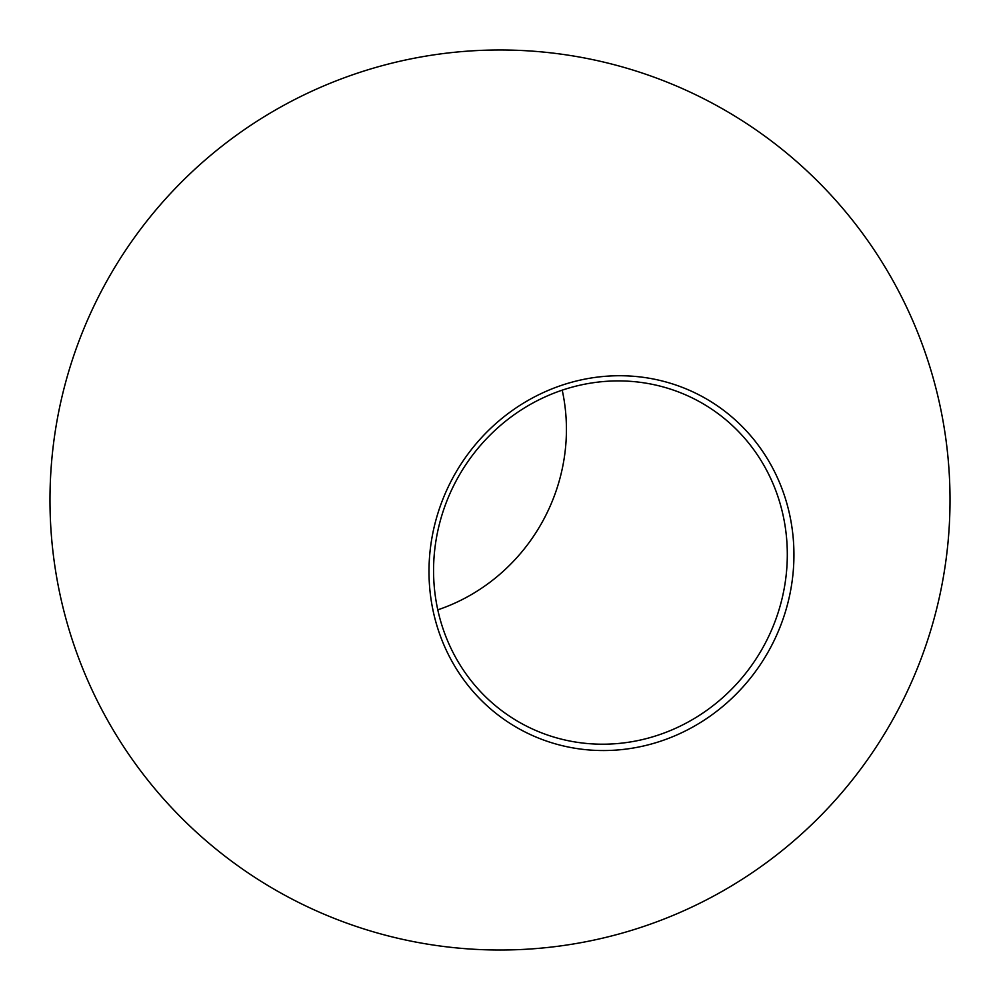 <?xml version="1.0" encoding="UTF-8"?>
<svg xmlns="http://www.w3.org/2000/svg" width="1000" height="1000" viewBox="0 0 1000 1000"><rect width="100%" height="100%" fill="white"/><g stroke="black" fill="none" stroke-linecap="round" stroke-linejoin="round"><path stroke-width="1.5" d="M618.962 743.425A183.863 174.575 119.5 0 0 782.038 598.7A183.863 174.575 119.5 0 0 701.05 402.575A183.863 174.575 119.5 0 0 601.912 381.688A183.863 174.575 119.5 0 0 438.837 526.4A183.863 174.575 119.5 0 0 519.825 722.537A183.863 174.575 119.5 0 0 618.962 743.425M562.212 390.163A183.863 174.575 -60.5 0 1 437.788 609.837M602.663 376.538A189.688 180.1 -60.5 0 1 773.713 641.413A189.688 180.1 -60.5 0 1 458.025 671.462A189.688 180.1 -60.5 0 1 602.663 376.538M278.212 891.562A450.012 450.012 0 0 0 950 496.3A450.012 450.012 0 0 0 271.788 112.137A450.012 450.012 0 0 0 278.212 891.562"/></g></svg>
